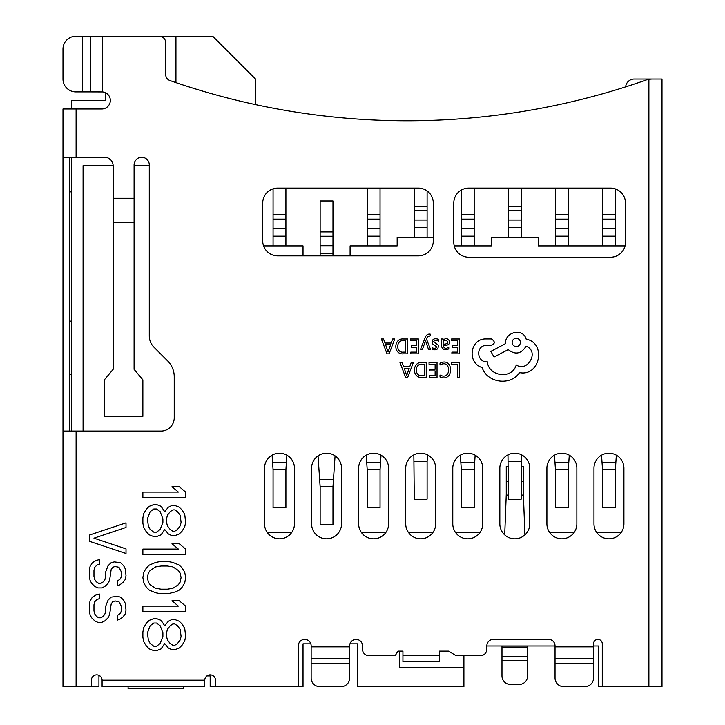 <?xml version="1.0" encoding="UTF-8"?>
<svg xmlns="http://www.w3.org/2000/svg" width="725" height="725" viewBox="0 0 725 725"><rect width="100%" height="100%" fill="white"/><g stroke="black" fill="none" stroke-linecap="round" stroke-linejoin="round"><path stroke-width="1.09" d="M142.879 549.097L142.879 554.444L185.636 554.444L185.636 549.097L179.274 543.75L171.997 543.75L178.359 549.097L142.879 549.097M113.136 222.194L113.136 369.369L104.364 379.855L104.364 416.377L142.87 416.377L142.87 379.855L134.098 369.369L134.098 222.194L113.136 222.194L113.136 165.844A8.555 8.555 0 0 0 104.581 157.289L62.993 157.289L62.993 686.611L91.395 686.611L91.395 680.195A5.347 5.347 0 0 1 96.742 674.848A5.347 5.347 0 0 1 102.089 680.195L102.089 686.611L110.644 686.611M62.993 157.289L62.993 108.986L101.781 108.986A8.555 8.555 0 0 0 110.327 100.857A8.555 8.555 0 0 0 102.624 91.912L90.299 91.876L90.299 36.25L159.264 36.25A6.416 6.416 0 0 1 165.681 42.666L165.681 74.494A6.416 6.416 0 0 0 169.985 80.557A720.079 720.079 0 0 0 646.156 80.004A17.119 17.119 0 0 1 648.893 79.288L651.829 79.034L648.893 79.288L648.893 686.611L662.007 686.611L662.007 79.034L651.829 79.034M196.221 686.611L204.776 686.611L204.776 680.195A5.347 5.347 0 0 1 210.123 674.848A5.347 5.347 0 0 1 215.479 680.195L215.479 686.611L298.319 686.611L298.319 645.812A6.416 6.416 0 0 1 304.736 639.396A6.416 6.416 0 0 1 311.152 645.812L311.152 646.845L349.667 646.845L349.667 645.812A6.416 6.416 0 0 1 356.084 639.396A6.416 6.416 0 0 1 362.5 645.812L362.5 649.247A6.416 6.416 0 0 0 368.916 655.663L395.179 655.663L397.971 651.132L402.937 651.132L402.937 655.409L439.531 655.409L439.531 651.132L448.648 651.132L456.016 655.663L480.43 655.663A6.416 6.416 0 0 0 486.847 649.247L486.847 645.812A6.416 6.416 0 0 1 493.263 639.396L548.626 639.396A6.416 6.416 0 0 1 555.042 645.812L555.042 646.845L593.548 646.845L593.548 643.764A4.368 4.368 0 0 1 597.917 639.396A4.368 4.368 0 0 1 602.285 643.764L602.285 686.611L648.893 686.611M62.993 431.085L160.995 431.085A13.24 13.24 0 0 0 174.236 417.854L174.236 376.737A22.276 22.276 0 0 0 167.738 361.014L153.954 347.184A15.995 15.995 0 0 1 149.287 335.892L149.287 164.883A7.594 7.594 0 0 0 141.692 157.289A7.594 7.594 0 0 0 134.098 164.883L134.098 198.306L113.136 198.306M610.522 257.23A14.971 14.971 0 0 0 625.503 242.259L625.503 203.063A14.971 14.971 0 0 0 610.522 188.092L468.758 188.092A14.971 14.971 0 0 0 453.787 203.063L453.787 242.259A14.971 14.971 0 0 0 468.758 257.23L610.522 257.23M418.316 255.871A14.971 14.971 0 0 0 433.296 240.89L433.296 203.063A14.971 14.971 0 0 0 418.316 188.092L277.693 188.092A14.971 14.971 0 0 0 262.713 203.063L262.713 240.89A14.971 14.971 0 0 0 277.693 255.871L418.316 255.871M593.974 468.223L593.974 523.849A14.971 14.971 0 0 0 608.955 538.82A14.971 14.971 0 0 0 623.926 523.849L623.926 468.223A14.971 14.971 0 0 0 608.955 453.243A14.971 14.971 0 0 0 593.974 468.223M546.913 468.223L546.913 523.849A14.971 14.971 0 0 0 561.884 538.82A14.971 14.971 0 0 0 576.864 523.849L576.864 468.223A14.971 14.971 0 0 0 561.884 453.243A14.971 14.971 0 0 0 546.913 468.223M499.842 468.223L499.842 523.849A14.971 14.971 0 0 0 514.822 538.82A14.971 14.971 0 0 0 529.794 523.849L529.794 468.223A14.971 14.971 0 0 0 514.822 453.243A14.971 14.971 0 0 0 499.842 468.223M452.781 468.223L452.781 523.849A14.971 14.971 0 0 0 467.752 538.82A14.971 14.971 0 0 0 482.732 523.849L482.732 468.223A14.971 14.971 0 0 0 467.752 453.243A14.971 14.971 0 0 0 452.781 468.223M405.719 468.223L405.719 523.849A14.971 14.971 0 0 0 420.69 538.82A14.971 14.971 0 0 0 435.662 523.849L435.662 468.223A14.971 14.971 0 0 0 420.69 453.243A14.971 14.971 0 0 0 405.719 468.223M358.648 468.223L358.648 523.849A14.971 14.971 0 0 0 373.629 538.82A14.971 14.971 0 0 0 388.6 523.849L388.6 468.223A14.971 14.971 0 0 0 373.629 453.243A14.971 14.971 0 0 0 358.648 468.223M311.587 468.223L311.587 523.849A14.971 14.971 0 0 0 326.558 538.82A14.971 14.971 0 0 0 341.538 523.849L341.538 468.223A14.971 14.971 0 0 0 326.558 453.243A14.971 14.971 0 0 0 311.587 468.223M264.516 468.223L264.516 523.849A14.971 14.971 0 0 0 279.497 538.82A14.971 14.971 0 0 0 294.468 523.849L294.468 468.223A14.971 14.971 0 0 0 279.497 453.243A14.971 14.971 0 0 0 264.516 468.223M443.129 345.743L446.274 345.299C453.705 343.886 446.899 334.696 443.129 340.641L443.129 339.001L441.271 339.001L441.271 345.825C442.64 349.731 445.132 350.737 448.757 348.861L448.757 347.058C446.165 349.115 444.298 348.68 443.129 345.743L446.274 345.299M134.098 222.194L134.098 198.306M69.41 431.085L69.41 157.289M62.993 49.082L62.993 79.034L62.993 49.082A12.832 12.832 0 0 1 75.826 36.25L90.299 36.25M625.666 86.864A8.555 8.555 0 0 1 634.194 79.034L655.59 79.034M204.776 686.611L102.089 686.611M117.495 686.611L126.05 686.611L117.495 686.611M126.05 686.611L183.371 686.611L183.371 688.75L128.089 688.75L128.089 686.611M182.836 686.611L183.371 686.611M593.548 646.845L593.548 678.056A8.555 8.555 0 0 1 584.993 686.611L563.597 686.611A8.555 8.555 0 0 1 555.042 678.056L555.042 663.783L555.042 678.056M555.042 646.845L555.042 663.783L593.548 663.783M349.667 646.845L349.667 678.056A8.555 8.555 0 0 1 341.103 686.611L319.716 686.611A8.555 8.555 0 0 1 311.152 678.056L311.152 663.783L311.152 678.056M311.152 646.845L311.152 663.783L349.667 663.783M311.152 658.336L349.667 658.336L311.152 658.336M439.531 655.409L439.531 661.825L402.937 661.825L402.937 655.409M555.042 658.336L593.548 658.336L555.042 658.336M62.993 79.034A12.832 12.832 0 0 0 75.826 91.876L90.299 91.876M255.535 104.608L255.535 79.034L212.742 36.25L175.948 36.25L175.948 82.605M83.085 431.085L83.085 165.663L113.136 165.663M134.098 165.663L149.287 165.663M602.285 686.611L598.687 686.611L598.687 645.966L593.548 645.966M486.847 645.966L555.042 645.966M399.729 651.132L399.729 667.353L463.909 667.353L463.909 686.611L357.797 686.611L357.797 643.827L349.985 643.827M310.835 643.827L303.023 643.827L303.023 686.611L298.319 686.611M215.479 686.611L210.177 686.611L210.177 675.918L206.915 675.918M99.95 675.918L98.935 675.918L98.935 686.611L91.395 686.611M105.778 92.863L105.778 100.431L71.548 100.431L71.548 108.986M71.548 157.289L71.548 431.085M175.948 36.25L105.778 36.25M303.023 255.871L303.023 245.902L263.583 245.902M433.296 237.347L397.155 237.347L397.155 245.902L350.093 245.902L350.093 255.871M625.05 245.902L538.358 245.902L538.358 237.347L491.287 237.347L491.287 245.902L454.24 245.902M574.055 532.576L549.722 532.576M479.923 532.576L455.59 532.576M385.791 532.576L361.458 532.576M291.658 532.576L267.326 532.576M432.852 532.576L408.528 532.576M621.117 532.576L596.784 532.576M555.468 469.728L568.309 469.728L568.309 507.699L555.468 507.699L555.468 469.728L554.489 455.2M568.309 469.728L569.288 455.2M461.336 469.728L474.177 469.728L474.177 507.699L461.336 507.699L461.336 469.728L460.357 455.2M474.177 469.728L475.156 455.2M367.203 469.728L380.045 469.728L380.045 507.699L367.203 507.699L367.203 469.728L366.225 455.2M380.045 469.728L381.024 455.2M273.071 469.728L285.913 469.728L285.913 507.699L273.071 507.699L273.071 469.728L272.093 455.2M285.913 469.728L286.892 455.2M320.142 486.847L332.974 486.847L332.974 524.809L320.142 524.809L320.142 486.847L318.048 455.898M332.974 486.847L335.068 455.898M71.548 191.862L69.41 191.862M71.548 321.121L69.41 321.121M71.548 374.209L69.41 374.209M508.406 461.173L521.239 461.173L521.239 499.144L508.406 499.144L507.98 454.901M521.239 461.173L521.665 454.901M463.909 655.663L463.909 667.353M414.274 461.173L427.107 461.173L427.107 499.144L414.274 499.144L413.848 454.901M427.107 461.173L427.532 454.901M602.538 469.728L615.371 469.728L615.371 507.699L602.538 507.699L602.538 469.728L601.551 455.2M615.371 469.728L616.35 455.2M142.879 497.423L185.636 497.423L185.636 492.085L179.274 486.738L171.997 486.738L178.359 492.085L142.879 492.085L142.879 497.423M164.711 511.678L161.077 506.331L156.528 504.555L153.8 504.555L149.25 506.331L146.523 509.004L143.786 513.463L142.879 517.913L142.879 523.26L143.786 527.718L146.523 532.168L149.25 534.842L153.8 536.627L156.528 536.627L161.077 534.842L164.711 529.495L168.354 533.953L171.997 535.73L174.725 535.73L179.274 533.953L182.002 531.28L184.73 526.821L185.636 522.372L184.73 514.351L182.002 509.902L179.274 507.228L174.725 505.443L171.997 505.443L168.354 507.228L164.711 511.678M147.429 518.81L150.157 511.678L153.8 509.004L156.528 509.004L160.162 511.678L162.898 518.81L162.898 522.372L160.162 529.495L156.528 532.168L153.8 532.168L150.157 529.495L148.335 525.933L147.429 518.81M181.087 522.372L180.181 525.933L177.453 529.495L174.725 531.28L172.903 531.28L170.176 529.495L167.448 525.933L166.532 522.372L166.532 518.81L167.448 515.239L170.176 511.678L172.903 509.902L174.725 509.902L177.453 511.678L180.181 515.239L181.087 522.372M168.354 561.567L160.162 561.567L155.612 562.455L149.25 565.128L146.523 567.802L143.786 572.261L142.879 577.607L143.786 582.945L146.523 587.404L149.25 590.077L155.612 592.751L160.162 593.639L168.354 593.639L175.631 591.854L179.274 590.077L182.002 587.404L184.73 582.945L185.636 577.607L184.73 572.261L182.002 567.802L179.274 565.128L172.903 562.455L168.354 561.567M167.448 566.026L172.903 566.914L178.359 570.475L180.181 573.149L181.087 577.607L180.181 582.057L178.359 584.731L172.903 588.292L167.448 589.18L161.077 589.18L155.612 588.292L150.157 584.731L148.335 582.057L147.429 577.607L148.335 573.149L150.157 570.475L155.612 566.914L161.077 566.026L167.448 566.026M142.879 611.456L185.636 611.456L185.636 606.109L179.274 600.762L171.997 600.762L178.359 606.109L142.879 606.109L142.879 611.456M164.711 625.711L161.077 620.364L156.528 618.579L153.8 618.579L149.25 620.364L146.523 623.038L143.786 627.487L142.879 631.946L142.879 637.293L143.786 641.743L146.523 646.202L149.25 648.875L153.8 650.651L156.528 650.651L161.077 648.875L164.711 643.528L168.354 647.978L171.997 649.763L174.725 649.763L179.274 647.978L182.002 645.304L184.73 640.855L185.636 636.396L184.73 628.385L182.002 623.926L179.274 621.252L174.725 619.476L171.997 619.476L168.354 621.252L164.711 625.711M147.429 632.834L150.157 625.711L153.8 623.038L156.528 623.038L160.162 625.711L162.898 632.834L162.898 636.396L160.162 643.528L156.528 646.202L153.8 646.202L150.157 643.528L148.335 639.967L147.429 632.834M181.087 636.396L180.181 639.967L177.453 643.528L174.725 645.304L172.903 645.304L170.176 643.528L167.448 639.967L166.532 636.396L166.532 632.834L167.448 629.273L170.176 625.711L172.903 623.926L174.725 623.926L177.453 625.711L180.181 629.273L181.087 636.396M89.284 541.24L126.014 553.492L126.014 548.897L93.969 538.177L126.014 527.465L126.014 522.87L89.284 535.123L89.284 541.24M117.423 581.042L117.423 585.637L119.761 584.867L122.887 582.574L125.235 579.511L126.014 575.686L125.235 568.799L123.676 565.736L120.549 562.673L114.296 561.902L111.17 562.673L108.043 565.736L105.696 571.853L105.696 576.447L104.917 579.511L103.349 581.803L101.002 583.335L98.663 583.335L96.316 581.803L94.748 579.511L93.969 576.447L93.969 570.321L94.748 567.267L97.096 564.965L99.443 564.204L99.443 559.609L96.316 560.38L92.41 562.673L90.063 566.497L89.284 570.321L89.284 576.447L90.063 580.272L91.622 583.335L94.748 586.398L97.875 587.93L101.79 587.93L104.917 586.398L108.043 583.335L109.602 580.272L111.17 569.56L112.728 567.267L115.076 566.497L118.982 567.267L121.329 571.853L121.329 576.447L120.549 578.74L117.423 581.042M117.423 615.48L117.423 620.074L119.761 619.304L122.887 617.011L125.235 613.948L126.014 610.124L125.235 603.236L123.676 600.173L120.549 597.11L117.423 596.349L111.17 597.11L108.043 600.173L105.696 606.299L105.696 610.885L104.917 613.948L103.349 616.25L101.002 617.782L98.663 617.782L96.316 616.25L94.748 613.948L93.969 610.885L93.969 604.768L94.748 601.705L97.096 599.412L99.443 598.642L99.443 594.047L96.316 594.817L92.41 597.11L90.063 600.943L89.284 604.768L89.284 610.885L90.063 614.718L91.622 617.782L94.748 620.836L97.875 622.367L101.79 622.367L104.917 620.836L108.043 617.782L109.602 614.718L111.17 603.998L112.728 601.705L115.076 600.943L118.982 601.705L121.329 606.299L121.329 610.885L120.549 613.187L117.423 615.48M512.14 342.436A4.114 4.114 0 0 1 516.254 338.312A4.114 4.114 0 0 1 520.369 342.436A4.114 4.114 0 0 1 516.254 346.55A4.114 4.114 0 0 1 512.14 342.436M451.729 362.554L451.729 364.24L457.638 364.24L457.638 377.399L459.55 377.399L459.55 362.554L451.729 362.554M440.002 363.171L440.002 365.001C451.512 358.368 451.512 381.278 440.002 375.033L440.002 377.036C454.095 383.008 454.122 356.337 440.002 363.171M429.046 362.554L429.046 364.24L435.118 364.24L435.118 369.233L429.807 369.233L429.807 370.937L435.118 370.937L435.118 375.686L429.381 375.686L429.381 377.399L437.03 377.399L437.03 362.554L429.046 362.554M426.246 362.554L422.158 362.554C411.981 361.422 411.737 378.477 422.004 377.399L426.246 377.399L426.246 362.554M424.324 375.686L422.086 375.686C414.265 376.719 414.419 363.243 422.167 364.24L424.324 364.24L424.324 375.686M399.973 362.554L405.628 377.399L407.677 377.399L413.332 362.554L411.211 362.554L409.788 366.614L403.608 366.614L402.094 362.554L399.973 362.554M406.698 375.496L404.197 368.291L409.181 368.291L406.698 375.496M451.566 339.001L451.566 340.696L457.638 340.696L457.638 345.689L452.327 345.689L452.327 347.384L457.638 347.384L457.638 352.142L451.911 352.142L451.911 353.845L459.55 353.845L459.55 339.001L451.566 339.001M445.612 343.985L443.129 344.321L443.129 343.306C442.975 337.306 451.856 342.463 445.612 343.985M438.752 341.294L438.752 339.373C433.903 337.841 431.719 339.264 432.209 343.641L436.822 346.913C435.671 348.616 434.094 348.843 432.1 347.565L432.1 349.377C436.622 350.628 438.661 349.187 438.208 345.064L433.496 341.702C435.009 339.934 436.758 339.798 438.752 341.294M425.521 340.759L428.538 349.604L430.623 349.604L426.463 339.019L427.279 337.098L430.242 335.811L430.242 334.162C427.904 333.853 426.246 334.932 425.258 337.397L420.446 349.604L422.376 349.604L425.521 340.759M410.459 339.001L410.459 340.696L416.522 340.696L416.522 345.689L411.211 345.689L411.211 347.384L416.522 347.384L416.522 352.142L410.794 352.142L410.794 353.845L418.443 353.845L418.443 339.001L410.459 339.001M407.649 339.001L403.571 339.001C393.394 337.868 393.14 354.924 403.417 353.845L407.649 353.845L407.649 339.001M405.737 352.142L403.49 352.142C395.678 353.166 395.832 339.69 403.58 340.696L405.737 340.696L405.737 352.142M381.386 339.001L387.041 353.845L389.089 353.845L394.744 339.001L392.624 339.001L391.201 343.061L385.011 343.061L383.498 339.001L381.386 339.001M388.102 351.951L385.609 344.737L390.594 344.737L388.102 351.951M482.161 367.557C487.046 383.054 510.753 386.217 519.526 372.623C540.016 376.828 546.668 343.034 526.178 339.164C523.006 327.356 504.473 332.177 505.597 343.596L490.816 351.407L494.088 356.999L508.234 349.613C515.23 355.087 521.175 353.963 526.069 346.233C539.944 351.29 527.401 372.904 516.254 364.911C512.276 379.628 488.75 376.737 487.336 361.857C477.095 362.817 475.183 346.142 485.859 345.39L490.608 345.39C495.211 343.922 495.492 341.774 491.45 338.947L485.224 338.947C469.818 339.246 466.991 363.098 482.161 367.557M615.371 188.899L615.371 245.902M602.538 188.092L602.538 245.902M568.309 188.092L568.309 245.902M555.468 188.092L555.468 245.902M474.177 188.092L474.177 245.902M461.336 190.059L461.336 245.902M380.045 188.092L380.045 245.902M367.203 188.092L367.203 245.902M285.913 188.092L285.913 245.902M273.071 188.817L273.071 245.902M332.974 231.918L320.142 231.918L320.142 200.979L332.974 200.979L332.974 255.871M320.142 231.918L320.142 255.871M521.239 188.092L521.239 237.347M508.406 188.092L508.406 237.347M427.107 190.938L427.107 237.347M414.274 188.092L414.274 237.347M504.718 534.896L506.267 494.278L506.267 466.42L508.406 466.42M501.981 660.593L527.655 660.593L527.655 675.918A8.555 8.555 0 0 1 519.1 684.472L510.545 684.472A8.555 8.555 0 0 1 501.981 675.918L501.981 645.966M527.655 660.593L527.655 645.966M501.981 656.288L527.655 656.288M524.927 534.896L523.377 494.278L523.377 466.42L521.239 466.42M75.826 91.876L82.432 91.876L75.826 91.876M76.107 108.986L76.107 157.289M102.624 36.25L102.624 91.912M204.776 680.195L102.089 680.195M76.107 431.085L76.107 686.611M82.432 36.25L82.432 91.876M554.969 462.314L568.808 462.314M460.837 462.314L474.676 462.314M366.705 462.314L380.543 462.314M272.573 462.314L286.411 462.314M319.643 479.424L333.482 479.424M510.953 453.75L518.683 453.75M416.821 453.75L424.56 453.75M602.031 462.314L615.869 462.314M615.371 236.169L602.538 236.169M615.371 228.611L602.538 228.611M615.371 219.14L602.538 219.14M615.371 214.808L602.538 214.808M568.309 236.169L555.468 236.169M568.309 228.611L555.468 228.611M568.309 219.14L555.468 219.14M568.309 214.808L555.468 214.808M474.177 236.169L461.336 236.169M474.177 228.611L461.336 228.611M474.177 219.14L461.336 219.14M474.177 214.808L461.336 214.808M380.045 236.169L367.203 236.169M380.045 228.611L367.203 228.611M380.045 219.14L367.203 219.14M380.045 214.808L367.203 214.808M285.913 236.169L273.071 236.169M285.913 228.611L273.071 228.611M285.913 219.14L273.071 219.14M285.913 214.808L273.071 214.808M332.974 253.288L320.142 253.288M332.974 245.73L320.142 245.73M332.974 236.25L320.142 236.25M521.239 227.614L508.406 227.614M521.239 220.056L508.406 220.056M521.239 210.585L508.406 210.585M521.239 206.253L508.406 206.253M427.107 227.614L414.274 227.614M427.107 220.056L414.274 220.056M427.107 210.585L414.274 210.585M427.107 206.253L414.274 206.253M501.981 647.108L527.655 647.108M506.231 495.103L508.406 495.103M521.239 495.103L523.414 495.103M506.267 481.563L508.406 481.563M521.239 481.563L523.377 481.563"/></g></svg>
